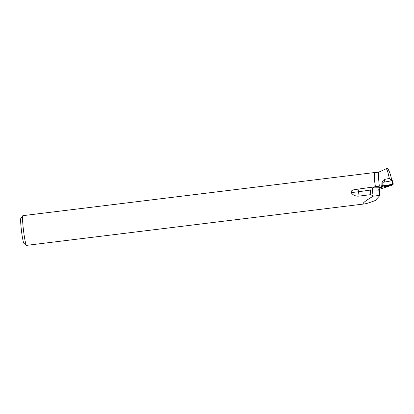 <?xml version="1.0" encoding="UTF-8"?>
<svg xmlns="http://www.w3.org/2000/svg" width="414" height="414" viewBox="0 0 414 414"><rect width="100%" height="100%" fill="white"/><g stroke="black" fill="none" stroke-linecap="round" stroke-linejoin="round"><path stroke-width="0.62" d="M382.846 185.922L380.704 187.376L391.158 185.591L393.3 184.137L382.846 185.922L382.815 182.367L392.193 180.69L393.279 184.121M388.829 185.265A2.882 0.336 172.6 0 0 385.781 185.612A2.882 0.336 172.6 0 0 384.145 186.124A2.882 0.336 172.6 0 0 385.18 186.253A2.882 0.336 172.6 0 0 388.244 185.902A2.882 0.336 172.6 0 0 389.859 185.384A2.882 0.336 172.6 0 0 388.829 185.265M390.93 180.918L390.759 179.588L391.194 177.601L391.613 180.794M386.071 168.829C386.831 168.545 387.918 171.743 389.326 178.429L384.435 179.443C382.194 180.84 381.418 182.921 382.117 185.684A6.293 0.73 172.6 0 0 382.805 185.601L380.714 187.014L380.72 187.361M378.805 172.131A14.852 1.164 83 0 0 378.774 172.141L386.195 168.772M379.353 186.176L375.379 186.73A14.852 1.164 83 0 1 374.82 172.622L378.789 172.136A14.852 1.164 83 0 0 379.353 186.176L382.117 185.684M386.195 168.762L387.406 168.627L388.56 169.29L388.71 170.444M391.194 177.601C390.464 174.46 389.646 172.089 388.736 170.49L388.56 169.29M390.759 179.588L389.326 178.429M364.475 203.931C361.236 204.174 364.16 201.577 373.242 196.148L380.005 195.372L375.296 200.479C370.028 202.529 366.421 203.678 364.475 203.931L26.522 245.373A14.966 1.175 -97 0 1 26.424 245.336A14.966 1.175 -97 0 1 23.536 230.66A14.966 1.175 -97 0 1 22.796 215.72A14.966 1.175 -97 0 1 22.879 215.663L374.696 172.524A14.966 1.175 83 0 0 375.26 186.735L358.001 189.136C355.729 189.69 350.881 189.338 351.093 192.546C353.033 195.263 355.698 196.448 359.083 196.101L358.519 191.734L370.251 190.104L370.84 194.642L359.083 196.101M373.242 196.148L370.84 194.642M379.369 189.327L390.009 185.829M380.704 187.376L380.714 187.014M26.424 245.336L23.945 243.385A12.72 0.999 -97 0 1 21.487 230.914A12.72 0.999 -97 0 1 20.855 218.214L22.796 215.72M382.8 182.383L382.805 185.601M384.554 185.896A2.851 0.331 172.6 0 0 387.219 185.715A2.851 0.331 172.6 0 0 389.403 185.27M383.193 185.829L380.72 187.361L390.811 185.689L393.284 184.158L383.193 185.829L382.903 182.341M392.482 184.178L392.193 180.69M380.704 187.288A4.792 0.559 172.6 0 0 380.321 187.273L373.847 187.169A4.792 0.559 172.6 0 0 370.67 187.371M380.135 188.091L380.911 187.801A4.792 0.559 172.6 0 0 381.263 187.376M373.092 195.951L372.31 189.943L378.789 190.047L379.462 195.242M380.321 187.273A2.396 1.863 -89.1 0 0 378.789 190.047A2.396 0.279 -7.4 0 1 379.327 190.15L380.005 195.372M369.733 187.501L370.251 190.104A2.396 0.279 -7.4 0 1 372.31 189.943A2.396 1.863 -89.1 0 1 373.847 187.169M351.093 192.546A15.282 1.775 172.6 0 0 358.519 191.734L358.001 189.136M380.911 187.801A2.396 2.122 69.7 0 0 380.419 187.904M384.435 179.443L384.766 182.01M392.41 180.68L393.3 184.137M379.327 190.15C379.679 188.406 380.052 187.651 380.43 187.899L380.388 187.915"/></g></svg>
